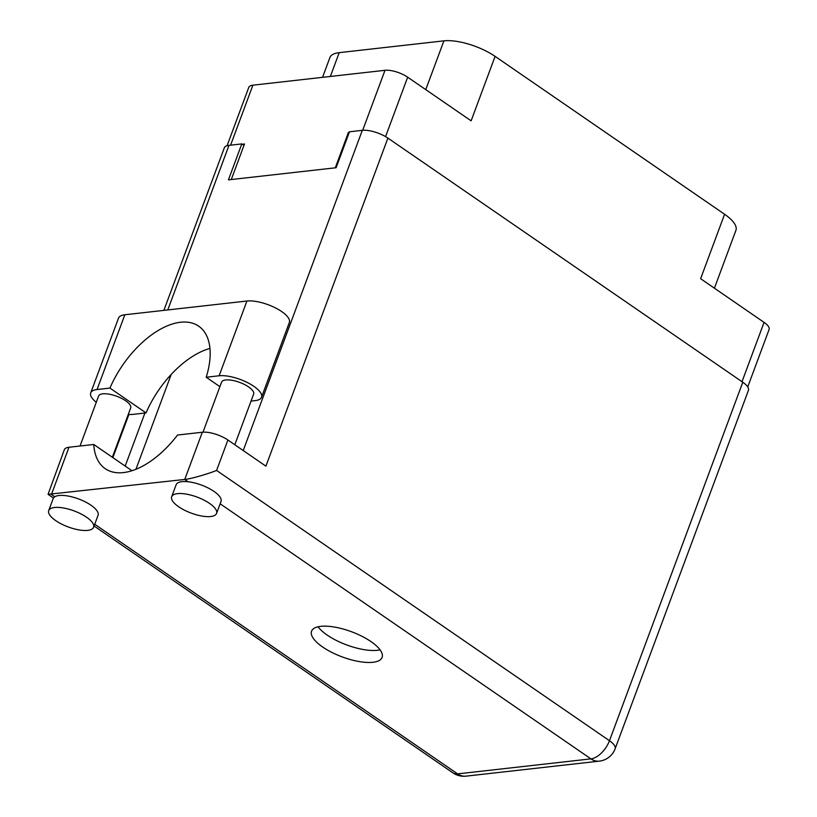<?xml version="1.0" encoding="UTF-8"?>
<svg xmlns="http://www.w3.org/2000/svg" width="817" height="817" viewBox="0 0 817 817"><rect width="100%" height="100%" fill="white"/><g stroke="black" fill="none" stroke-linecap="round" stroke-linejoin="round"><path stroke-width="1.23" d="M742.01 381.702L764.069 322.368L700.618 278.709L724.587 214.258L495.092 56.373L471.123 120.834L407.673 77.186L385.563 136.623M425.759 89.635L443.907 40.85L339.208 52.645L330.354 76.461M443.907 40.85A38.317 13.664 20.4 0 1 495.092 56.373M724.587 214.258A38.317 13.664 20.4 0 1 735.903 230.384L714.405 288.197M322.552 77.339L329.894 57.588A38.317 13.664 20.4 0 1 339.208 52.645M227.075 145.732L248.776 87.378A16.963 6.056 20.4 0 1 252.902 85.182L385.001 70.303A16.963 6.056 20.4 0 1 407.673 77.186M231.282 179.536L244.497 143.986L242.281 144.241M349.339 132.18L348.491 132.272L335.266 167.822M349.135 132.722L348.491 132.272M764.069 322.368A16.963 6.056 20.4 0 1 769.083 329.506L747.739 386.911M128.269 414.433A26.001 9.273 -159.6 0 0 133.13 414.362L146.039 412.912L109.938 388.075L97.039 389.535A26.001 9.273 -159.6 0 0 90.718 392.885A26.001 9.273 -159.6 0 0 96.294 402.281M209.489 503.354A23.948 8.538 -159.6 0 0 186.429 494.132A23.948 8.538 -159.6 0 0 171.672 496.736A23.948 8.538 -159.6 0 0 178.749 506.816A23.948 8.538 -159.6 0 0 201.799 516.027A23.948 8.538 -159.6 0 0 216.566 513.433A23.948 8.538 -159.6 0 0 209.489 503.354M216.566 513.433L221.019 501.444A23.948 8.538 -159.6 0 0 213.942 491.374A23.948 8.538 -159.6 0 0 188.104 481.754A23.948 8.538 -159.6 0 0 176.135 484.757L171.672 496.736M86.531 517.202A23.948 8.538 -159.6 0 0 63.471 507.98A23.948 8.538 -159.6 0 0 48.714 510.584A23.948 8.538 -159.6 0 0 55.781 520.664A23.948 8.538 -159.6 0 0 78.841 529.886A23.948 8.538 -159.6 0 0 93.598 527.282A23.948 8.538 -159.6 0 0 86.531 517.202M93.598 527.282L98.05 515.302A23.948 8.538 -159.6 0 0 90.983 505.223A23.948 8.538 -159.6 0 0 54.78 496.767A23.948 8.538 -159.6 0 0 53.166 498.605L48.714 510.584M322.674 647.033A37.633 13.419 -159.6 0 0 358.908 661.515A37.633 13.419 -159.6 0 0 382.101 657.43A37.633 13.419 -159.6 0 0 370.989 641.59A37.633 13.419 -159.6 0 0 334.756 627.109A37.633 13.419 -159.6 0 0 311.563 631.194A37.633 13.419 -159.6 0 0 322.674 647.033M380.068 649.852A37.633 13.419 20.4 0 1 327.137 635.054A37.633 13.419 20.4 0 1 318.048 626.792M80.025 446.021L98.612 396.031A17.106 6.097 20.4 0 1 109.151 394.172A17.106 6.097 20.4 0 1 125.624 400.759A17.106 6.097 20.4 0 1 130.679 407.959L112.348 457.254M202.984 432.183L221.57 382.182A17.106 6.097 20.4 0 1 232.12 380.324A17.106 6.097 20.4 0 1 248.582 386.911A17.106 6.097 20.4 0 1 253.638 394.111L234.806 444.754M68.985 447.256A19.159 6.832 20.4 0 0 64.329 449.728L48.06 494.336L184.754 479.446L202.31 432.244L177.534 435.032A75.532 40.676 -55.5 0 1 105.23 468.672A75.532 40.676 -55.5 0 1 93.761 444.468L68.985 447.256L51.43 494.469L54.78 496.767M202.31 432.244A19.159 6.832 20.4 0 1 227.912 440.006L265.903 466.15L387.901 138.104L742.786 382.233A19.159 6.832 20.4 0 1 748.443 390.301L615.13 748.77A19.159 6.832 -159.6 0 0 609.472 740.713L742.786 382.233M163.87 310.368L224.328 147.826A19.159 6.832 20.4 0 1 228.985 145.355L241.801 143.915L228.433 179.852L336.114 167.73L349.482 131.782L362.309 130.342A19.159 6.832 20.4 0 1 387.901 138.104M241.801 143.915L243.966 145.406M125.185 466.088L144.915 413.034M135.928 469.285L171.192 374.472M131.935 470.725L93.761 444.468M227.912 440.006L216.587 470.439C207.477 474.146 189.973 479.109 184.754 479.446L188.104 481.754M97.039 389.535L124.838 314.77A26.001 9.273 -159.6 0 0 118.516 318.119L90.718 392.885M251.044 401.086L255.221 400.616A26.001 9.273 20.4 0 0 261.532 397.256L289.341 322.501A26.001 9.273 20.4 0 0 275.421 307.886A26.001 9.273 20.4 0 0 246.928 301.024L124.838 314.77M146.039 412.912A75.256 40.523 124.5 0 1 209.959 348.42M219.916 386.655L206.211 377.24L219.119 375.779A26.001 9.273 20.4 0 1 247.612 382.652A26.001 9.273 20.4 0 1 261.532 397.256M206.211 377.24A75.256 40.523 -55.5 0 0 198.684 326.167A75.256 40.523 -55.5 0 0 109.938 388.075M252.902 85.182L230.588 145.171M362.687 130.301L385.001 70.303M94.731 524.248L457.612 773.883L590.936 758.87L220.151 503.793M243.221 450.545L362.309 130.342M228.985 145.355L167.771 309.929M128.902 414.464L112.858 457.602M216.587 470.439L609.472 740.713A19.159 10.315 124.5 0 1 590.936 758.87A19.159 14.624 -96.4 0 0 599.321 761.138A19.159 19.159 0 0 0 615.13 748.77M465.996 776.15A19.159 14.624 -96.4 0 1 457.612 773.883A19.159 10.315 -55.5 0 1 452.986 772.892A19.159 19.159 0 0 0 465.996 776.15L599.321 761.138M219.119 375.779L246.928 301.024M48.06 494.336L53.452 498.043M94.078 525.995L452.986 772.892"/></g></svg>
